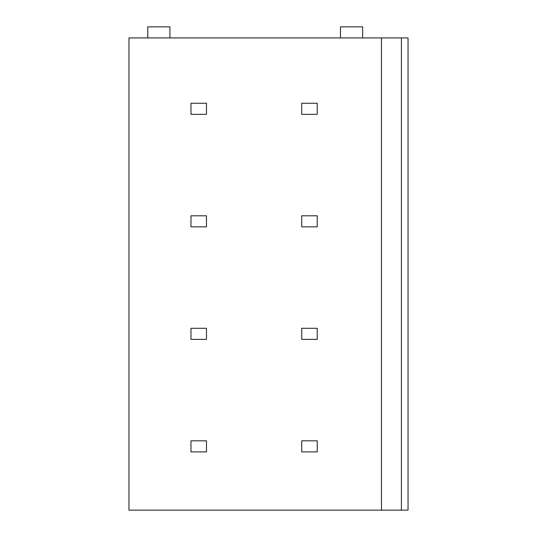 <?xml version="1.0" encoding="UTF-8"?>
<svg xmlns="http://www.w3.org/2000/svg" width="537" height="537" viewBox="0 0 537 537"><rect width="100%" height="100%" fill="white"/><g stroke="black" fill="none" stroke-linecap="round" stroke-linejoin="round"><path stroke-width="0.81" d="M381.465 510.15L381.465 37.926L128.961 37.926L128.961 510.15L401.394 510.15L401.394 37.926L408.039 37.926L408.039 510.15L401.394 510.15M381.465 37.926L401.394 37.926M147.782 37.926L147.782 26.85L169.934 26.85L169.934 37.926M340.485 37.926L340.485 26.85L362.636 26.85L362.636 37.926M206.483 103.265L190.977 103.265L190.977 114.341L206.483 114.341L206.483 103.265M317.226 103.265L301.727 103.265L301.727 114.341L317.226 114.341L317.226 103.265M206.483 215.787L190.977 215.787L190.977 226.862L206.483 226.862L206.483 215.787M317.226 215.787L301.727 215.787L301.727 226.862L317.226 226.862L317.226 215.787M206.483 328.302L190.977 328.302L190.977 339.377L206.483 339.377L206.483 328.302M317.226 328.302L301.727 328.302L301.727 339.377L317.226 339.377L317.226 328.302M206.483 440.823L190.977 440.823L190.977 451.899L206.483 451.899L206.483 440.823M317.226 440.823L301.727 440.823L301.727 451.899L317.226 451.899L317.226 440.823"/></g></svg>
